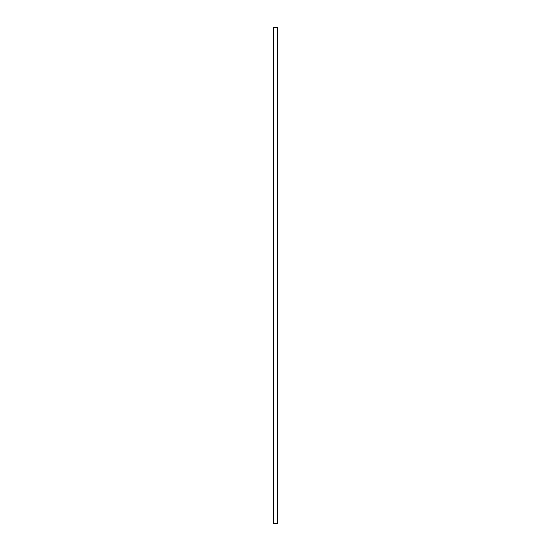 <?xml version="1.0" encoding="UTF-8"?>
<svg xmlns="http://www.w3.org/2000/svg" width="551" height="551" viewBox="0 0 551 551"><rect width="100%" height="100%" fill="white"/><g stroke="black" fill="none" stroke-linecap="round" stroke-linejoin="round"><path stroke-width="0.83" d="M273.434 27.55L273.806 27.55L273.806 523.45L273.434 523.45L273.434 27.55M277.194 27.55L277.566 27.55L277.566 523.45L277.194 523.45L277.194 27.55L273.806 27.55M277.194 523.45L273.806 523.45"/></g></svg>

